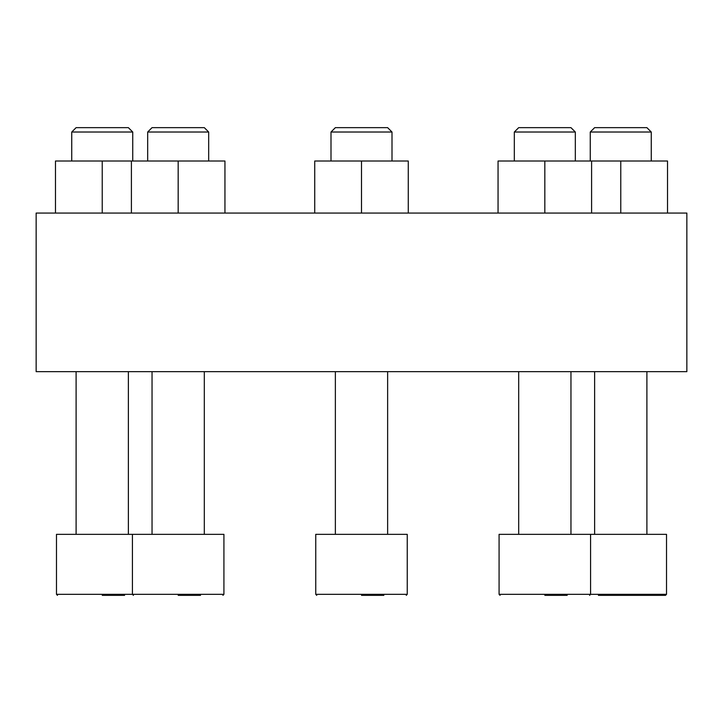 <?xml version="1.0" encoding="UTF-8"?>
<svg xmlns="http://www.w3.org/2000/svg" width="723" height="723" viewBox="0 0 723 723"><rect width="100%" height="100%" fill="white"/><g stroke="black" fill="none" stroke-linecap="round" stroke-linejoin="round"><path stroke-width="1.08" d="M686.85 213.059L36.15 213.059L36.15 371.667L686.85 371.667L686.85 213.059M544.826 595.345L567.194 595.345M500.09 595.345L499.078 594.324L499.078 534.342L666.516 534.342L666.516 594.324L665.503 595.345L643.127 595.345M518.689 534.342L518.689 371.667M361.5 595.345L383.868 595.345M316.764 595.345L315.752 594.324L315.752 534.342L407.248 534.342L407.248 594.324L406.236 595.345L407.248 594.324L315.752 594.324M335.364 534.342L335.364 371.667M178.174 595.345L200.542 595.345M133.439 595.345L132.417 594.324L132.417 534.342L223.922 534.342L223.922 594.324L222.91 595.345M152.038 534.342L152.038 371.667M102.241 595.345L124.609 595.345M57.497 595.345L56.484 594.324L56.484 534.342L132.417 534.342M76.105 534.342L76.105 371.667M598.391 595.345L665.503 595.345M594.631 534.342L594.631 371.667M667.528 213.059L667.528 161.003L498.057 161.003L498.057 213.059M591.595 161.003L591.595 213.059M544.826 161.003L544.826 213.059M518.689 127.655L570.962 127.655L575.327 132.02L514.324 132.02L518.689 127.655M514.324 161.003L514.324 132.02M408.269 213.059L408.269 161.003L314.731 161.003L314.731 213.059M361.5 161.003L361.5 213.059M335.364 127.655L387.636 127.655L392.002 132.02L330.998 132.02L335.364 127.655M330.998 161.003L330.998 132.02M224.943 213.059L224.943 161.003L131.405 161.003L131.405 213.059M178.174 161.003L178.174 213.059M152.038 127.655L204.311 127.655L208.676 132.02L147.673 132.02L152.038 127.655M147.673 161.003L147.673 132.02M131.405 161.003L55.472 161.003L55.472 213.059M102.232 161.003L102.232 213.059M76.105 127.655L128.369 127.655L132.743 132.02L71.74 132.02L76.105 127.655M71.74 161.003L71.74 132.02M620.768 161.003L620.768 213.059M594.631 127.655L646.895 127.655L651.26 132.02L590.257 132.02L594.631 127.655M590.257 161.003L590.257 132.02M499.078 594.324L666.516 594.324M56.484 594.324L223.922 594.324M590.583 534.342L590.583 594.324L589.561 595.345M570.962 534.342L570.962 371.667M387.636 534.342L387.636 371.667M204.311 534.342L204.311 371.667M128.369 534.342L128.369 371.667M646.895 534.342L646.895 371.667M575.327 161.003L575.327 132.02M392.002 161.003L392.002 132.02M208.676 161.003L208.676 132.02M132.743 161.003L132.743 132.02M651.26 161.003L651.26 132.02"/></g></svg>
